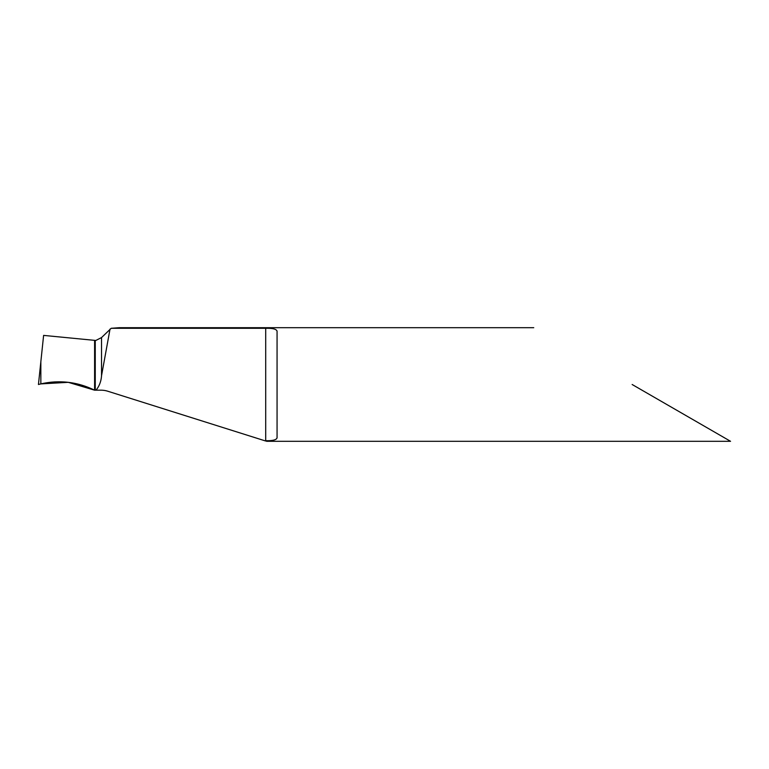 <?xml version="1.0" encoding="UTF-8"?>
<svg xmlns="http://www.w3.org/2000/svg" width="769" height="769" viewBox="0 0 769 769"><rect width="100%" height="100%" fill="white"/><g stroke="black" fill="none" stroke-linecap="round" stroke-linejoin="round"><path stroke-width="1.15" d="M119.445 327.69L111.197 328.296L101.537 337.572L101.537 375.705C101.152 381.337 99.316 386.163 96.019 390.181L94.597 390.181L94.597 340.35L94.597 390.181C77.409 381.828 59.492 379.732 40.844 383.894L38.45 384.5L39.834 371.331M101.537 337.572L95.856 340.446L94.597 340.35M632.147 384.5L730.55 441.31L632.147 384.5M111.197 328.296L265.699 328.296C272.716 328.152 276.504 329.122 277.061 331.199L277.061 437.801C276.523 439.878 272.735 440.839 265.699 440.704L264.68 440.704L265.661 441.012M264.68 440.704L107.775 391.229A22.724 22.724 0 0 0 100.941 390.181L96.019 390.181M110.025 329.084L101.537 375.705M40.632 383.952L38.45 384.5L43.612 335.399L95.26 340.417L95.26 390.181M50.6 382.241L55.137 381.885M79.572 384.49L94.597 390.181L68.268 382.328L40.844 383.894L40.844 361.747M265.699 328.296L265.699 440.704M730.55 441.31L266.612 441.31M533.744 327.69L119.33 327.69"/></g></svg>
